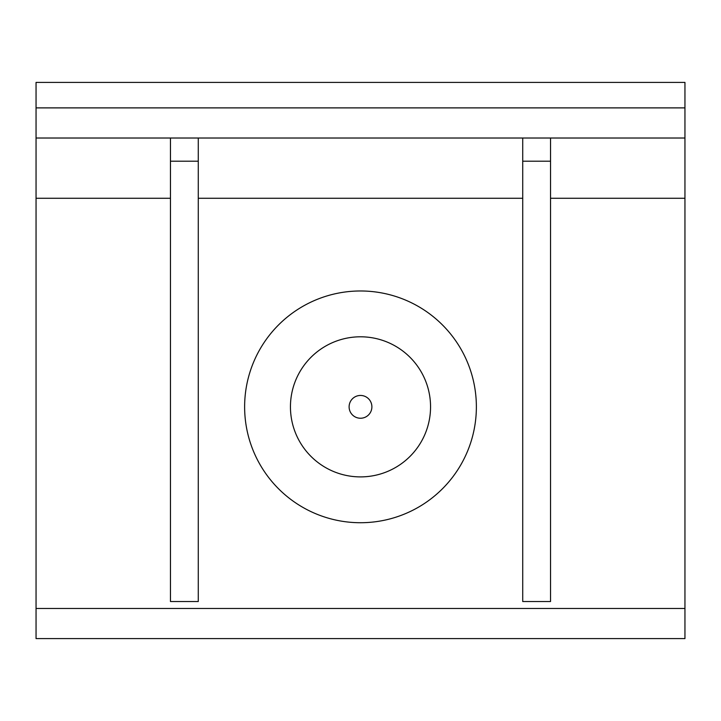 <?xml version="1.0" encoding="UTF-8"?>
<svg xmlns="http://www.w3.org/2000/svg" width="721" height="721" viewBox="0 0 721 721"><rect width="100%" height="100%" fill="white"/><g stroke="black" fill="none" stroke-linecap="round" stroke-linejoin="round"><path stroke-width="1.08" d="M290.446 406.851A70.054 70.054 0 0 0 360.5 476.896A70.054 70.054 0 0 0 430.554 406.851A70.054 70.054 0 0 0 360.5 336.797A70.054 70.054 0 0 0 290.446 406.851M244.626 406.851A115.874 115.874 0 0 1 360.5 290.978A115.874 115.874 0 0 1 476.374 406.851A115.874 115.874 0 0 1 360.5 522.725A115.874 115.874 0 0 1 244.626 406.851M684.95 608.47L36.05 608.47L36.05 638.599L684.95 638.599L684.95 82.401L36.05 82.401L36.05 138.017L684.95 138.017M36.05 138.017L36.05 198.275L170.462 198.275M36.05 608.47L36.05 198.275M198.275 138.017L198.275 601.521L170.462 601.521L170.462 138.017M198.275 161.198L170.462 161.198M550.538 138.017L550.538 601.521L522.725 601.521L522.725 138.017M550.538 161.198L522.725 161.198M360.5 418.243A11.392 11.392 0 0 1 349.108 406.851A11.392 11.392 0 0 1 360.5 395.45A11.392 11.392 0 0 1 371.892 406.851A11.392 11.392 0 0 1 360.5 418.243M198.275 198.275L522.725 198.275M550.538 198.275L684.95 198.275M684.95 107.889L36.05 107.889"/></g></svg>
